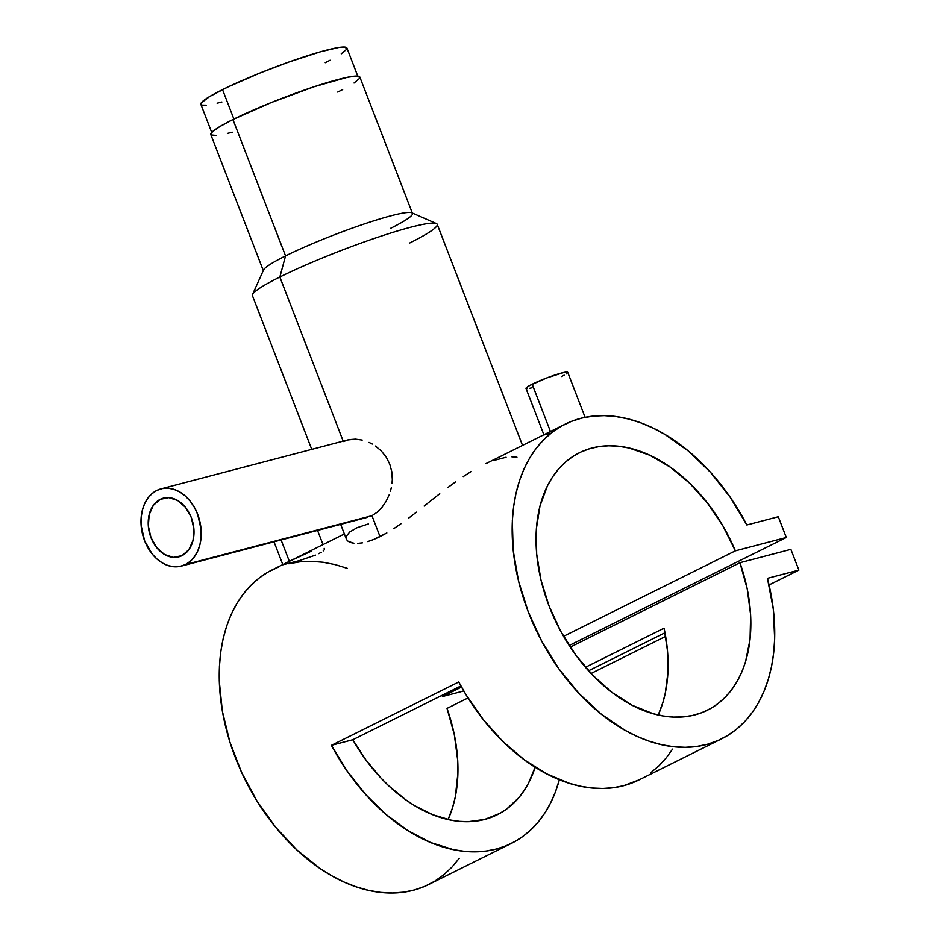 <?xml version="1.0" encoding="UTF-8"?>
<svg xmlns="http://www.w3.org/2000/svg" width="940" height="940" viewBox="0 0 940 940"><rect width="100%" height="100%" fill="white"/><g stroke="black" fill="none" stroke-linecap="round" stroke-linejoin="round"><path stroke-width="1.41" d="M357.764 76.105L346.907 47.975A78.279 8.025 158.9 0 0 300.73 57.928A78.279 8.025 158.9 0 0 222.533 89.606L233.895 119.051L222.533 89.606A78.279 8.025 158.9 0 0 200.866 104.328L211.712 132.458M325.24 62.698L330.081 60.23M341.232 53.827L346.566 49.35M346.966 48.351L343.958 47L338.553 47.494L320.611 51.735L288.603 62.122L260.086 72.968L227.88 87.009L209.655 96.538L201.207 102.965L200.808 103.964L202.124 105.139L206.189 105.198M217.105 103.212L221.887 102.025M315.499 555.117L299.472 560.593L282.893 564.776L289.356 561.345L281.107 539.96L289.356 561.333L311.692 551.016M549.747 433.704L543.966 434.914L550.441 431.484L532.193 384.202A22.36 2.291 158.9 0 0 526.001 388.408L543.966 434.962M185.415 564.552A39.938 29.352 75.3 0 1 181.232 566.127A39.938 29.352 75.3 0 1 143.573 537.845A39.938 29.352 75.3 0 1 156.816 490.433A39.938 29.352 75.3 0 1 160.987 488.871A39.938 29.352 75.3 0 1 198.657 517.153A39.938 29.352 75.3 0 1 185.415 564.552L371.946 515.684L185.415 564.552L190.315 561.274L194.474 556.692L197.741 550.981L199.985 544.366L201.125 537.116L201.101 529.49L197.647 514.298L194.345 507.318L190.15 501.126L185.227 495.932L179.763 491.961L173.959 489.352L168.06 488.201L162.268 488.577L156.816 490.433L151.916 493.723L147.744 498.306L144.478 504.016L142.246 510.62L141.106 517.881L141.129 525.507L144.584 540.7L152.069 553.871L157.004 559.065L162.467 563.037L168.26 565.645L174.17 566.785L179.963 566.421L185.415 564.552M181.232 566.127L367.81 517.235M160.246 499.328A30.35 22.302 75.3 0 1 163.419 498.141A30.35 22.302 75.3 0 1 192.042 519.632A30.35 22.302 75.3 0 1 181.984 555.658A30.35 22.302 75.3 0 1 178.812 556.856A30.35 22.302 75.3 0 1 150.177 535.365A30.35 22.302 75.3 0 1 160.246 499.328L168.789 497.636L177.684 500.491L185.579 507.447L191.278 517.47L193.899 529.009L193.053 540.324L188.87 549.677L181.984 555.658L173.442 557.361L164.535 554.506L156.639 547.538L150.952 537.527L148.32 525.989L149.166 514.673L153.361 505.309L160.246 499.328M522.511 445.36L437.218 224.331A99.041 10.164 158.9 0 0 378.785 236.915A99.041 10.164 158.9 0 0 279.85 277.006L343.182 441.13L279.85 277.006L285.56 255.915A79.877 8.19 158.9 0 0 263.529 270.003L252.531 294.467A99.041 10.164 -21.1 0 1 279.85 277.006A99.041 10.164 158.9 0 0 252.425 295.63L311.739 449.367M359.903 77.433L356.824 76.058L347.6 77.233L314.301 86.668L271.249 102.554L232.932 119.533L285.56 255.915L232.932 119.533A79.877 8.19 158.9 0 0 210.807 134.561L263.435 270.943A79.877 8.19 -21.1 0 1 285.56 255.915A79.877 8.19 -21.1 0 1 365.343 223.591A79.877 8.19 -21.1 0 1 412.472 213.439A79.877 8.19 -21.1 0 1 390.347 228.455M380.03 536.634L371.946 515.684L380.03 536.634L373.615 539.525L386.845 532.945L380.03 536.634M367.74 541.581L373.615 539.525L367.74 541.581M357.799 543.367L362.417 542.838L357.799 543.367M350.738 542.568L353.898 543.238L348.352 541.44L350.738 542.568M347.471 540.735L348.352 541.44L347.471 540.735M344.381 533.967L272.259 569.828A175.721 117.794 63.6 0 0 245.058 779.624A175.721 117.794 63.6 0 0 428.769 884.493L511.56 843.309A175.721 117.794 -116.4 0 1 331.397 745.338L458.744 681.993A175.721 117.794 63.6 0 0 638.918 779.965L721.697 738.793A175.721 117.794 -116.4 0 1 537.974 633.924A175.721 117.794 -116.4 0 1 565.187 424.14A175.721 117.794 -116.4 0 1 746.865 524.978L778.297 516.741L746.865 524.978L730.098 497.107L710.346 472.15L688.292 450.965L664.686 434.28L652.548 427.818L640.34 422.683L628.155 418.923L616.1 416.561L604.291 415.633L592.811 416.138L581.766 418.077L571.262 421.426L561.38 426.161L552.215 432.236L543.837 439.603L536.317 448.192L529.714 457.945L524.109 468.755L519.526 480.54L516.025 493.206L513.616 506.637L512.335 520.713L513.181 550.311L518.516 580.979L528.174 611.67L541.804 641.315L558.936 668.892L578.993 693.462L601.283 714.153L625.018 730.274L637.179 736.431L649.387 741.249L661.548 744.68L673.557 746.712L685.307 747.3L696.693 746.466L707.609 744.198L717.984 740.52L727.701 735.468L736.69 729.087L744.88 721.427L752.188 712.555L758.557 702.556L763.938 691.511L768.262 679.502L771.517 666.648L773.667 653.065L774.678 638.859L773.303 609.085L767.451 578.347A175.721 117.794 -116.4 0 1 721.697 738.793M664.98 632.761L588.569 670.772L664.98 632.761M639.012 779.918L623.584 785.711L613.362 787.708L602.74 788.472L591.801 787.99L580.626 786.263L569.311 783.302L546.563 773.796L524.226 759.743L502.994 741.578L483.489 719.84L466.311 695.189L458.744 681.993L331.397 745.338L352.782 739.733L365.848 759.849L380.818 777.874L388.878 785.946L405.904 799.905L414.728 805.698L432.729 814.71L450.742 820.08L459.589 821.349L468.249 821.666L484.781 819.41L499.857 813.382L506.719 808.999L518.821 797.672L523.991 790.798L528.515 783.173L535.119 767.205A143.773 96.373 -116.4 0 1 497.331 814.71A143.773 96.373 -116.4 0 1 352.782 739.733L331.397 745.338L347.224 771.176L365.637 794.465L386.082 814.486L407.948 830.655L430.567 842.487L453.28 849.607L464.442 851.334L475.382 851.816L486.004 851.064L496.226 849.055L505.978 845.824L515.179 841.394L523.768 835.789L531.676 829.068L538.843 821.266L545.212 812.442L550.746 802.666L555.399 792.02L559.359 779.73A175.721 117.794 -116.4 0 1 511.56 843.309M346.813 539.96L346.378 536.211L349.727 531.958L357.071 527.716L368.339 523.944M393.93 528.562L401.286 523.533L393.93 528.562M408.818 517.999L416.432 512.147L408.818 517.999M424.163 506.049L431.965 499.857L424.163 506.049M439.755 493.723L431.965 499.857L439.755 493.723M455.465 481.95L447.593 487.731L455.465 481.95M470.928 471.68L463.244 476.58L470.928 471.68M565.187 424.14L485.968 463.608M739.945 562.707A143.773 96.373 -116.4 0 1 707.468 710.182A143.773 96.373 -116.4 0 1 557.15 624.383A143.773 96.373 -116.4 0 1 579.416 452.739A143.773 96.373 -116.4 0 1 735.374 550.84L563.553 636.309L735.374 550.84L786.31 537.492L778.297 516.741L786.31 537.492L569.194 645.486L786.31 537.492L735.374 550.84L722.954 525.989L707.573 503.206L689.784 483.336L670.267 467.145L649.752 455.219L629.001 448.004L618.779 446.265L608.791 445.783L599.121 446.571L589.874 448.627L581.12 451.917L572.954 456.429L565.445 462.104L558.677 468.907L552.685 476.756L547.55 485.581L540.018 505.849L536.341 528.926L536.67 553.977L540.982 580.051L549.125 606.183L560.792 631.386L575.538 654.722L592.835 675.32L612.011 692.416L632.361 705.376L653.124 713.695L663.428 716.022L673.534 717.079L683.357 716.879L692.815 715.399L701.804 712.673L710.252 708.713L718.066 703.567L725.187 697.28L731.543 689.901L737.077 681.512L741.731 672.194L745.467 662.019L750.05 639.505L750.637 614.831L747.23 588.91L739.945 562.707L570.251 647.108L739.945 562.707L790.881 549.36L739.945 562.707M447.029 708.408L468.026 697.95L447.029 708.408A143.773 96.373 63.6 0 1 448.086 819.527L452.539 807.718L455.324 796.779L457.921 773.08L457.721 760.531L454.314 734.598L447.029 708.408M442.446 696.54A143.773 96.373 63.6 0 0 441.953 695.377L442.446 696.54L461.528 687.058L442.446 696.54L463.772 690.959L442.446 696.54M658.235 714.999A143.773 96.373 63.6 0 0 664.051 628.19L585.491 667.271L664.051 628.19L667.494 650.832L667.905 672.664L665.297 693.097L662.865 702.591L658.235 714.999M352.782 739.733L460.906 685.953L352.782 739.733M591.072 673.475L665.638 636.392L591.072 673.475M769.073 584.938L798.894 570.11L790.881 549.36L798.894 570.11L769.073 584.938M767.451 578.347L798.894 570.11L767.451 578.347M459.272 858.255L451.964 867.127L443.774 874.788L434.785 881.168L425.056 886.22L414.693 889.898L403.765 892.166L392.38 893L380.641 892.401L368.633 890.38L356.471 886.949L344.252 882.131L332.09 875.962L320.094 868.525L296.981 850.042L275.726 827.306L257.043 801.127L241.592 772.386L229.9 742.083L222.369 711.275L219.267 681.007L219.42 666.401L220.7 652.337L223.097 638.906L226.611 626.24L231.181 614.455L236.798 603.633L243.389 593.892L250.91 585.303L259.287 577.936L268.464 571.849L278.346 567.126M288.85 563.777L299.884 561.838L311.363 561.333L323.184 562.261L335.228 564.623L347.412 568.383M511.83 456.805L516.953 457.216M493.042 460.671L506.096 457.24M377.093 512.3L371.946 515.684L377.093 512.3L381.84 507.541L377.093 512.3M385.964 501.608L381.84 507.541L385.964 501.608L389.207 494.804L385.964 501.608M390.453 491.115L391.393 487.32L390.453 491.115M392.015 483.442L392.309 479.482L392.015 483.442M391.769 471.586L392.309 479.482L391.769 471.586L389.689 463.949L391.769 471.586M386.14 457.005L389.689 463.949L386.14 457.005L381.288 450.941L386.14 457.005M375.483 446.042L381.288 450.941L375.483 446.042M369.009 442.387L372.299 444.044L369.009 442.387M362.217 440.061L355.473 439.133L362.217 440.061M343.347 441.553L349.046 439.626L355.473 439.133L347.647 439.955L160.987 488.871M337.719 92.073L342.677 89.558M354.039 83.014L359.491 78.443M412.472 213.439L359.844 77.056A79.877 8.19 158.9 0 0 312.714 87.197A79.877 8.19 158.9 0 0 232.932 119.533L219.784 126.606L212.275 131.882L211.065 134.913L216.247 135.442M227.386 133.421L232.262 132.199M436.348 223.544L411.767 212.804A79.877 8.19 158.9 0 0 361.724 224.813A79.877 8.19 158.9 0 0 285.56 255.915L279.85 277.006A99.041 10.164 -21.1 0 1 374.296 238.431A99.041 10.164 -21.1 0 1 436.348 223.544A99.041 10.164 -21.1 0 1 409.793 242.955M557.173 428.158L561.004 426.325M585.103 417.337L567.725 372.311A22.36 2.291 158.9 0 0 554.529 375.142A22.36 2.291 158.9 0 0 532.193 384.202L550.429 431.472L553.601 429.921M561.533 376.517L564.153 375.142M566.103 373.979L567.372 372.076L564.294 372.357L546.998 377.845L529.572 385.565L526.412 387.656L525.989 388.302L527.528 388.655M529.432 388.349L532.005 387.75M321.304 552.226L318.695 553.66M324.183 548.302L324.323 549.783L323.196 550.922M651.126 772.445L659.034 765.724L666.202 757.91L672.57 749.098M282.799 564.599L274.01 541.816M346.378 539.114L340.668 524.344M323.019 544.589L317.544 530.407"/></g></svg>
